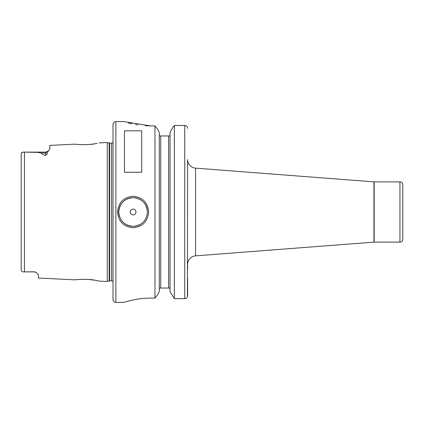 <?xml version="1.0" encoding="UTF-8"?>
<svg xmlns="http://www.w3.org/2000/svg" width="424" height="424" viewBox="0 0 424 424"><rect width="100%" height="100%" fill="white"/><g stroke="black" fill="none" stroke-linecap="round" stroke-linejoin="round"><path stroke-width="0.64" d="M34.111 271.784L25.509 271.879L34.111 271.879A4.304 4.304 0 0 1 36.284 272.468A4.304 4.304 0 0 0 34.111 271.879L36.284 272.468L38.414 274.773L38.414 278.027L75.133 279.866C74.566 279.607 88.817 278.616 95.644 280.354L99.147 281.07L107.277 281.478L107.277 142.522L109.196 143.036L109.196 280.964L107.277 281.478M97.197 143.349L95.644 143.646C88.823 145.384 74.566 144.393 75.133 144.133L49.894 145.395L49.894 148.866L47.149 152.757C47.43 153.801 46.91 154.696 45.591 155.438L45.591 153.016L41.287 153.016C41.833 154.113 43.264 154.919 45.591 155.438M78.848 144.52L79.659 144.579M81.912 144.679L82.733 144.701M85.198 144.695L86.183 144.669M87.747 144.589L89.697 144.446M90.847 144.33L94.902 143.773M95.946 143.588L97.117 143.365M147.446 212L147.446 212C146.598 203.287 141.812 198.506 133.088 197.653C124.38 198.512 119.6 203.292 118.752 212C119.6 220.703 124.375 225.489 133.088 226.347C141.802 225.504 146.587 220.724 147.446 212M117.528 212C118.45 202.434 123.638 197.181 133.088 196.248C142.554 197.176 147.743 202.423 148.665 212C147.743 221.577 142.549 226.824 133.088 227.752C123.638 226.814 118.45 221.567 117.528 212L118.752 212A14.347 14.347 0 0 0 119.621 216.913M25.509 271.879L24.47 271.879C22.377 272.028 21.285 271.45 21.2 270.152C21.285 271.45 22.377 272.028 24.47 271.879L24.47 152.121L37.752 152.375L41.287 153.016M135.966 212A2.867 2.867 0 0 0 133.099 209.133A2.867 2.867 0 0 0 130.226 212A2.867 2.867 0 0 0 133.099 214.867A2.867 2.867 0 0 0 135.966 212M147.298 209.954A14.347 14.347 0 0 0 132.071 197.69A14.347 14.347 0 0 0 118.752 212M374.164 181.875L374.164 242.125L399.933 242.125L399.933 181.875L374.164 181.875A2.867 2.867 0 0 1 373.942 181.864L195.559 168.137A8.607 8.607 0 0 1 187.609 159.557L187.424 296.89M374.164 242.125A2.867 2.867 0 0 0 373.942 242.136L195.559 255.863A8.607 8.607 0 0 0 187.609 264.444L187.609 269.383M399.933 242.125A2.867 2.867 0 0 0 402.8 239.258L402.8 184.742A2.867 2.867 0 0 0 399.933 181.875M115.885 121.619A2.867 2.867 0 0 0 113.012 124.492L113.012 299.508A2.867 2.867 0 0 0 115.885 302.381L123.914 302.381C123.654 302.524 136.072 298.03 150.313 298.114L154.967 298.114L154.967 125.886L150.313 125.886L123.914 121.619L115.885 121.619L115.885 302.381M113.012 142.326A1.723 1.723 0 0 1 111.581 143.095L111.581 280.905A1.723 1.723 0 0 1 113.012 281.674M111.581 143.095L109.641 143.095L109.641 280.905L111.581 280.905M109.641 143.095A1.723 1.723 0 0 1 109.196 143.036M109.641 280.905A1.723 1.723 0 0 0 109.196 280.964M99.147 142.93L107.277 142.522M124.492 172.25L141.706 172.25L141.706 130.831L124.492 130.831L124.492 172.25M169.711 288.034L170.04 288.988L169.711 288.034L168.604 288.034L168.604 135.966L159.609 135.966L159.281 135.012M168.604 135.966L169.711 135.966L170.04 135.012M159.281 288.988L159.609 288.034L159.281 288.988M21.2 269.876L21.2 153.848C21.285 152.55 22.377 151.972 24.47 152.121L45.591 152.121L48.633 150.859L45.591 152.121L45.591 153.016A4.304 3.837 180 0 0 47.149 152.757M23.066 152.179L21.444 152.995M128.218 122.875L131.339 123.66M131.652 123.728L131.944 123.797M135.579 124.534L137.768 124.905M145.247 125.727L150.16 125.886M145.045 298.284L142.623 298.48M142.39 298.507L137.789 299.09M137.355 299.159L135.659 299.45M135.569 299.466L131.944 300.203M128.159 301.141L127.078 301.438M159.281 291.67L157.521 294.834L154.967 298.114L157.521 294.834L159.281 291.67L159.281 132.33L157.521 129.166L159.281 132.33M170.04 291.67L174.349 298.666L170.04 291.67L170.04 132.33L172.775 127.401L170.04 132.33M187.562 127.788L187.609 128.329C187.461 126.628 186.502 125.684 184.742 125.504L174.349 125.504L174.349 298.666L184.742 298.666C186.443 298.576 187.397 297.659 187.609 295.91L187.609 278.07M157.521 129.166L154.967 125.886L157.521 129.166M160.712 135.966L160.712 288.034L168.604 288.034M174.349 125.504L172.775 127.401L174.349 125.504M160.712 288.034L159.609 288.034M184.753 125.504L185.765 125.69M186.369 126.002L186.746 126.304M187.154 126.792L187.371 127.2M97.085 280.63L95.845 280.391M95.04 280.248L88.362 279.448M86.231 279.337L85.145 279.305M82.749 279.299L81.912 279.321M79.691 279.421L79.018 279.469M120.787 219.362A14.347 14.347 0 0 0 121.73 220.756M122.011 221.1A14.347 14.347 0 0 0 140.651 224.195M373.942 242.136L373.942 181.864M195.559 168.137L195.559 255.863M184.742 298.666L184.742 125.504"/></g></svg>

